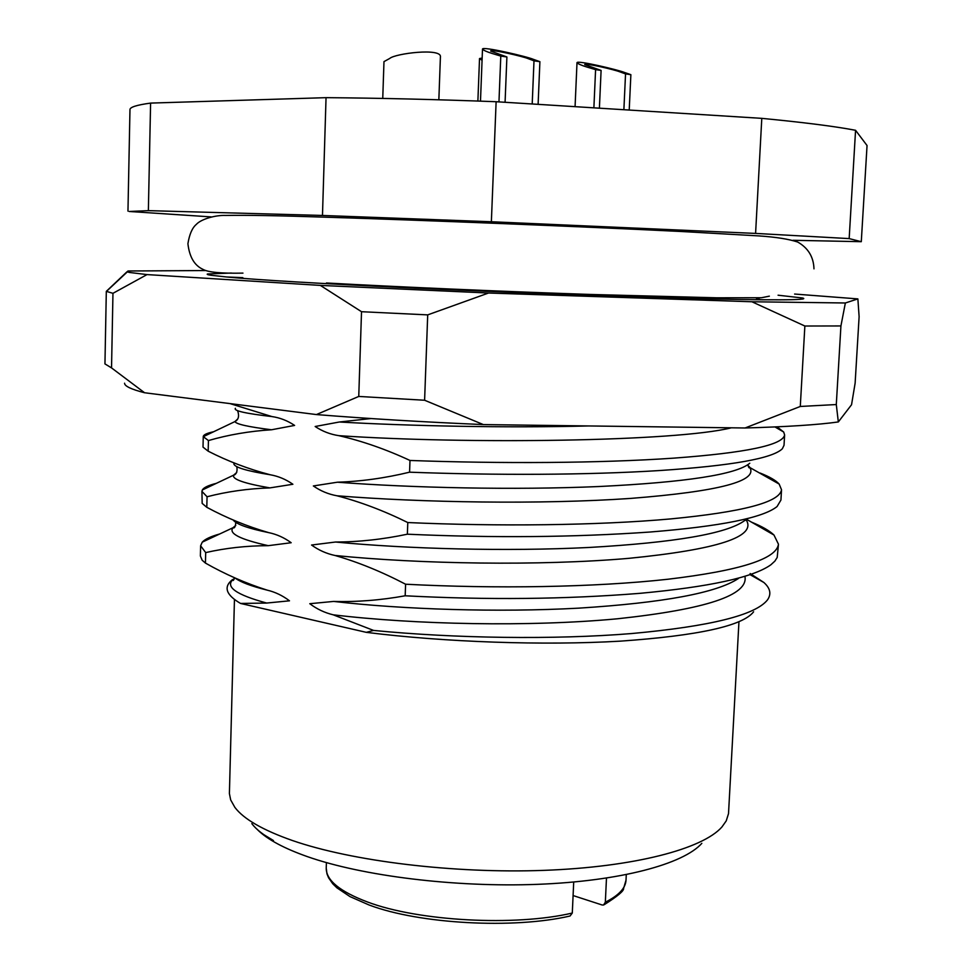 <?xml version="1.0" encoding="UTF-8"?>
<svg xmlns="http://www.w3.org/2000/svg" width="972" height="972" viewBox="0 0 972 972"><rect width="100%" height="100%" fill="white"/><g stroke="black" fill="none" stroke-linecap="round" stroke-linejoin="round"><path stroke-width="1.46" d="M234.446 599.505L229.404 793.577L230.668 799.907L234.896 807.416C243.79 819.153 262.999 830.197 292.499 840.549C352.216 861.241 453.645 873.694 543.992 870.365C634.437 867.036 702.671 848.908 721.929 826.978L726.242 820.866L728.514 813.625L738.951 621.776M701.82 843.356C683.316 864.144 620.258 881.154 537.601 884.338C455.005 887.521 362.495 876.003 307.334 856.611C284.189 848.422 267.762 839.638 258.042 830.246M203.257 436.635L203.014 447.12L208.166 451.178L208.433 440.559L203.257 436.635C203.367 434.812 206.817 433.184 213.609 431.762M201.933 491.37L202.164 503.387L206.793 507.299L207.06 496.753L201.933 491.37L202.346 489.973C203.743 487.543 208.397 485.332 216.331 483.351M200.621 545.766L200.378 555.984L202.14 560.2L205.432 563.08L205.687 552.594L200.621 545.766L202.273 542.145C204.97 539.181 210.766 536.459 219.648 533.993M751.49 522.134C762.036 526.435 769.532 530.736 773.979 535.037L778.463 544.223C776.507 559.034 739.631 570.71 667.825 579.251C594.208 587.404 494.906 588.898 405.591 584.221C381.656 571.718 358.146 562.144 335.085 555.498C326.519 553.688 318.682 550.201 311.562 545.025L335.51 542.024C358.875 541.987 382.822 539.375 407.365 534.199C493.168 538.063 574.075 537.334 650.061 532.024C720.787 526.302 763.117 517.809 777.065 506.546L780.941 500.033L781.524 489.742C779.702 502.245 742.815 511.952 670.85 518.902C597.063 525.548 497.433 526.532 407.79 522.547C383.733 510.689 360.138 501.771 336.98 495.781C328.366 494.226 320.493 490.945 313.361 485.951L337.406 482.209C360.867 481.48 384.924 478.139 409.577 472.185C494.42 475.369 587.343 475.15 660.328 470.497C731.794 465.697 772.473 458.456 782.351 448.76L784.027 445.285L784.611 434.934C782.91 445.091 746.01 452.818 673.9 458.128C599.943 463.267 499.985 463.741 409.99 460.461C385.848 449.258 362.131 440.996 338.876 435.663C330.237 434.363 322.327 431.301 315.159 426.501L339.313 422.006L371.012 418.543M760.14 473.06C769.569 476.766 775.899 480.423 779.155 484.056L781.524 489.742M777.029 426.842L783.687 432.018L784.611 434.934M242.842 277.64L235.965 277.822M753.616 611.789C742.815 625.883 698.394 635.664 620.355 641.143C544.174 645.639 444.933 642.225 366.298 632.347L240.546 603.442C226.002 594.925 223.268 587.015 232.344 579.713L233.086 579.373C225.018 586.857 236.22 594.755 266.68 603.053L240.546 603.442M750.141 573.541L763.883 582.495C770.31 588.254 771.525 594.038 767.528 599.858C755.56 615.118 710.301 626.345 631.764 633.537C554.502 639.88 454.313 638.385 373.564 630.427L333.214 614.814C324.684 612.773 316.872 609.067 309.789 603.709L333.639 601.425C356.894 602.093 380.745 600.21 405.178 595.787C487.324 600.101 565.473 599.299 639.625 593.357C709.426 586.918 753.154 577.404 770.832 564.817L774.866 561.136L777.211 557.43L778.463 544.223M366.298 632.347L373.564 630.427M409.99 460.461L409.577 472.185M407.79 522.547L407.365 534.199M405.591 584.221L405.178 595.787M206.793 507.299C226.476 517.93 247.095 526.374 268.649 532.62C276.692 534.26 284.201 537.638 291.175 542.728L268.284 545.669C246.487 545.729 225.625 548.05 205.687 552.594M208.166 451.178C227.922 461.275 248.613 469.136 270.265 474.773C278.332 476.183 285.877 479.342 292.888 484.263L269.9 487.895C248.018 488.624 227.071 491.577 207.06 496.753M230.048 403.611L271.881 416.563C279.985 417.729 287.566 420.682 294.601 425.42L271.516 429.77C249.549 431.155 228.517 434.751 208.433 440.559M211.143 216.902L129.142 211.483L148.364 210.645L322.473 215.456L491.37 221.75L755.584 233.414L849.163 238.602L861.289 241.688L793.031 240.291M127.964 211.118L129.969 109.605C129.908 107.163 136.785 104.988 150.599 103.093L326.045 97.662C378.582 98.063 435.274 99.411 496.121 101.72L761.793 118.353C804.063 122.436 835.325 126.421 855.567 130.297L867.048 145.533L861.289 241.688M855.567 130.297L849.163 238.602M755.584 233.414L761.793 118.353M496.121 101.72L491.37 221.75M322.473 215.456L326.045 97.662M150.599 103.093L148.364 210.645M251.833 823.636C256.134 829.359 263.339 835.009 273.472 840.573L261.845 833.429L257.058 829.298M205.432 563.08C225.042 574.233 245.576 583.249 267.045 590.101C275.052 591.972 282.536 595.544 289.486 600.817L266.68 603.053M573.091 895.552L602.13 904.993L603.551 905.017L605.337 902.198C618.714 895.504 625.604 888.153 626.017 880.146L623.587 888.444C624.048 890.838 617.56 896.269 604.122 904.738M368.874 904.908L349.993 896.597L336.907 887.825L332.764 883.779L328.548 877.728L326.969 873.804L326.228 868.105C326.106 880.292 339.896 891.591 367.598 902.028C418.397 921.237 515.136 926.523 572.289 913.048L573.711 882.041M606.479 878.105L605.337 902.198M572.289 913.048L570.078 916.001C513.714 929.183 419.357 923.983 369.324 905.078M593.88 107.843L595.593 69.632L587.076 67.092C581.499 65.391 578.146 63.921 577.004 62.694C576.688 59.997 618.18 69.838 624.534 72.475L630.877 74.674L629.212 110.055M623.878 109.727L625.543 73.908L619.626 71.77C614.984 69.838 584.5 62.609 584.731 64.589L601.097 70.421L599.396 108.184M625.543 73.908L630.877 74.674M595.593 69.632L601.097 70.421M438.846 99.788L440.413 56.85C441.713 47.701 395.167 53.448 389.723 58.454L383.976 61.625L382.749 98.427M498.964 101.902L500.787 56.084L492.063 53.448C486.729 51.783 483.534 50.325 482.501 49.098C481.978 46.024 527.359 56.631 533.579 59.413L539.897 61.673L538.111 104.356M532.206 103.98L533.993 60.835L528.148 58.636C523.604 56.595 490.253 48.794 490.653 51.054L506.898 56.959L505.076 102.291M533.993 60.835L539.897 61.673M500.787 56.084L506.898 56.959M778.074 295.209L802.629 297.991C811.195 300.299 771.695 300.421 684.13 298.355C604.791 296.108 500.957 292.171 411.521 287.967C318.537 283.52 256.96 279.863 226.78 276.996L210.948 275.258C207.607 274.736 206.489 274.311 207.583 273.97L231.409 273.035M759.97 299.425L756.483 298.453M226.512 276.971L242.721 277.64M205.651 270.544L127.964 270.994L127.308 271.893L129.543 272.464L147.027 274.59L320.347 285.404L488.552 293.022L751.891 301.757L845.361 302.985L857.875 298.902L859.114 316.678L855.129 383.138L851.545 404.741L838.326 421.945C817.999 424.8 786.919 426.805 745.074 427.984L483.351 424.582C423.585 422.03 367.951 418.689 316.422 414.57L144.561 392.749C131.159 389.298 124.489 386.115 124.574 383.199M112.959 293.313L106.312 291.357L104.952 363.905L111.537 367.902L112.959 293.313L147.027 274.59M857.875 298.902L794.61 294.042M358.753 396.442L361.523 311.708L427.704 314.879L424.606 400.245L358.753 396.442L316.422 414.57M800.284 406.466L804.865 326.021L840.926 325.948L836.297 404.546L800.284 406.466L745.074 427.984M127.016 271.759L106.312 291.357M320.347 285.404L361.523 311.708M427.704 314.879L488.552 293.022M751.891 301.757L804.865 326.021M840.926 325.948L845.361 302.985M144.561 392.749L111.537 367.902M483.351 424.582L424.606 400.245M838.326 421.945L836.297 404.546M482.063 60.313L479.524 58.551L482.148 58.028M335.085 555.498C419.673 564.015 539.594 566.105 628.811 558.341C717.761 549.508 756.896 536.702 746.204 519.935M335.51 542.024C407.535 548.937 506.108 551.61 588.874 547.479C674.908 542.57 726.789 533.64 744.516 520.676M336.98 495.781C421.483 502.609 541.052 504.614 630.378 498.429C719.559 491.443 759.254 480.933 749.436 466.876L747.833 465.272M337.406 482.209C411.897 487.883 514.285 490.192 598.825 486.535C686.074 482.27 736.387 474.506 749.777 463.243M338.876 435.663C466.171 444.35 676.439 441.64 731.406 427.802M339.313 422.006C409.637 426.015 506.983 428.069 588.522 425.955M333.214 614.814C414.789 624.632 529.412 627.086 617.536 618.775C706.231 609.262 748.695 595.119 744.929 576.347M333.639 601.425C403.161 609.493 498.004 612.567 578.826 608.144C663.463 602.786 716.656 592.896 738.416 578.486M233.195 519.996C236.172 524.163 247.982 528.367 268.649 532.62M235.783 525.415L233.013 527.735C228.286 533.409 240.048 539.387 268.284 545.669M233.839 463.766C234.313 467.265 246.463 470.934 270.265 474.773M236.706 472.489L233.62 475.162C231.944 479.184 244.045 483.424 269.9 487.895M235.406 408.301C233.389 410.767 245.539 413.513 271.881 416.563M237.508 419.175L234.981 421.556C235.904 424.096 248.091 426.842 271.516 429.77M235.017 577.976C240.388 582.07 251.055 586.116 267.045 590.101M234.617 578.085L232.83 580.029C233.049 581.11 233.645 580.369 234.629 577.805M745.755 520.129L745.123 520.409M779.155 484.056L749.558 467.386C749.242 468.516 748.671 467.654 747.857 464.823M773.979 535.037L747.031 519.57M783.687 432.018L774.963 426.939M763.883 582.495L750.117 574.683M235.819 522.341C235.443 526.763 234.507 528.561 233.013 527.735L202.273 542.145M236.767 466.621C238.419 475.004 232.49 475.624 233.62 475.162L202.346 489.973M237.593 410.646C241.02 420.366 234.033 421.544 234.981 421.556L203.257 436.695M262.707 833.867L261.845 833.429M326.41 862.614L326.228 868.105M626.284 874.654L626.017 880.146M577.004 62.694L575.072 106.665M482.501 49.098L480.484 101.149M242.964 273.12C221.349 273.569 207.972 272.294 202.844 269.293C194.4 265.417 189.419 256.887 187.912 243.705C189.455 234.228 192.262 227.788 196.332 224.398C200.985 219.162 215.359 215.006 225.638 215.444C246.062 215.067 279.049 215.638 324.587 217.157C425.262 220.267 582.447 226.585 682.15 231.543L758.853 235.904C775.923 237.059 788.863 239.1 797.684 242.028C808.169 248.006 813.6 256.948 813.977 268.855M326.446 282.986C398.107 286.959 501.443 291.454 590.077 294.443L716.631 297.797L761.526 297.736L769.362 296.156M208.348 274.772L207.583 273.97M127.308 271.893L106.41 291.442M802.629 297.991L800.102 299.291M479.524 58.551L477.884 101.052"/></g></svg>
